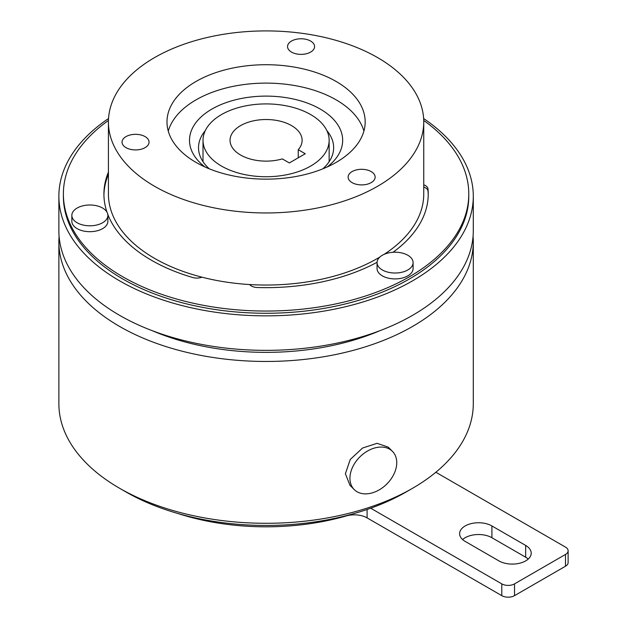 <?xml version="1.0" encoding="UTF-8"?>
<svg xmlns="http://www.w3.org/2000/svg" width="627" height="627" viewBox="0 0 627 627"><rect width="100%" height="100%" fill="white"/><g stroke="black" fill="none" stroke-linecap="round" stroke-linejoin="round"><path stroke-width="0.94" d="M396.75 462.663A27.024 19.108 -45 0 1 380.432 489.131A27.024 19.108 -45 0 1 354.231 489.577A27.024 19.108 -45 0 1 349.937 478.268A27.024 19.108 -45 0 1 366.254 451.801A27.024 19.108 -45 0 1 392.455 451.354A27.024 19.108 -45 0 1 396.75 462.663M392.455 451.354L388.207 447.106L377.062 443.32L362.531 448.054L350.242 459.473L345.391 473.73L349.984 485.329L354.231 489.577M107.797 214.371A162.166 93.627 0 0 0 151.413 260.221A162.166 93.627 0 0 0 192.763 277.526A9.005 5.204 180 0 0 201.949 277.173A157.659 91.025 0 0 0 249.617 284.548A157.659 91.025 0 0 0 379.915 256.999M377.07 262.282A162.166 93.627 0 0 1 257.258 287.511A9.005 5.204 180 0 1 251.38 285.99A9.005 5.204 180 0 1 249.617 284.548M77.121 222.757A18.018 10.4 0 0 0 96.762 225.007A18.018 10.4 0 0 0 107.883 215.398A18.018 10.4 0 0 0 102.609 208.039A18.018 10.4 0 0 0 82.968 205.789A18.018 10.4 0 0 0 71.846 215.398A18.018 10.4 0 0 0 77.121 222.757M71.846 215.398L71.846 221.284A18.018 10.4 0 0 0 77.121 228.636A18.018 10.4 0 0 0 96.762 230.893A18.018 10.4 0 0 0 107.883 221.284L107.883 215.398M382.337 269.971A18.018 10.4 0 0 0 401.978 272.228A18.018 10.4 0 0 0 413.099 262.611A18.018 10.4 0 0 0 407.824 255.26A18.018 10.4 0 0 0 388.184 253.002A18.018 10.4 0 0 0 377.062 262.611A18.018 10.4 0 0 0 382.337 269.971M377.062 262.611L377.062 268.497A18.018 10.4 0 0 0 382.337 275.856A18.018 10.4 0 0 0 401.978 278.114A18.018 10.4 0 0 0 413.099 268.497L413.099 262.611M145.103 136.608A13.512 7.798 0 0 0 130.377 134.923A13.512 7.798 0 0 0 122.038 142.125A13.512 7.798 0 0 0 125.996 147.643A13.512 7.798 0 0 0 140.722 149.336A13.512 7.798 0 0 0 149.061 142.125A13.512 7.798 0 0 0 145.103 136.608M310.616 41.053A13.512 7.798 0 0 0 295.889 39.368A13.512 7.798 0 0 0 287.542 46.57A13.512 7.798 0 0 0 291.5 52.088A13.512 7.798 0 0 0 306.227 53.781A13.512 7.798 0 0 0 314.574 46.57A13.512 7.798 0 0 0 310.616 41.053M371.192 171.586A13.512 7.798 0 0 0 356.465 169.893A13.512 7.798 0 0 0 348.126 177.104A13.512 7.798 0 0 0 352.084 182.622A13.512 7.798 0 0 0 366.811 184.314A13.512 7.798 0 0 0 375.15 177.104A13.512 7.798 0 0 0 371.192 171.586M204.998 166.986A76.58 44.211 180 0 1 215.798 106.982A76.58 44.211 180 0 1 320.232 109.059A76.58 44.211 180 0 1 327.161 166.986M205.272 130.667A67.567 39.007 0 0 0 198.516 147.682A67.567 39.007 0 0 0 209.3 168.828M221.488 166.069A63.061 36.413 0 0 0 290.215 173.961A63.061 36.413 0 0 0 329.144 140.323A63.061 36.413 0 0 0 310.671 114.576A63.061 36.413 0 0 0 241.951 106.684A63.061 36.413 0 0 0 203.015 140.323A63.061 36.413 0 0 0 221.488 166.069M291.563 125.612A36.037 20.809 0 0 0 252.289 121.105A36.037 20.809 0 0 0 230.046 140.323A36.037 20.809 0 0 0 240.603 155.034A36.037 20.809 0 0 0 282.322 158.897L289.337 162.942L305.263 153.748L298.248 149.704A36.037 20.809 0 0 0 302.12 140.323A36.037 20.809 0 0 0 291.563 125.612M336.158 81.479A99.097 57.214 0 0 0 228.157 69.072A99.097 57.214 0 0 0 166.986 121.936A99.097 57.214 0 0 0 196.008 162.393A99.097 57.214 0 0 0 304.009 174.792A99.097 57.214 0 0 0 365.18 121.936A99.097 57.214 0 0 0 336.158 81.479M363.895 131.129A99.097 57.214 0 0 0 336.158 99.865A99.097 57.214 0 0 0 235.666 85.875A99.097 57.214 0 0 0 168.271 131.129M154.603 186.297A157.659 91.025 0 0 0 326.416 206.032A157.659 91.025 0 0 0 423.742 121.936A157.659 91.025 0 0 0 377.564 57.574A157.659 91.025 0 0 0 205.75 37.839A157.659 91.025 0 0 0 108.424 121.936A157.659 91.025 0 0 0 154.603 186.297M108.424 121.936L108.424 194.025A157.659 91.025 0 0 0 154.603 258.387A157.659 91.025 0 0 0 201.949 277.173M384.139 254.35A157.659 91.025 0 0 0 423.742 194.025L423.742 121.936M108.447 120.447A202.701 117.03 0 0 0 63.382 194.025A202.701 117.03 0 0 0 122.751 276.773A202.701 117.03 0 0 0 343.651 302.143A202.701 117.03 0 0 0 468.784 194.025A202.701 117.03 0 0 0 423.719 120.447M63.382 194.025L63.382 196.227A202.701 117.03 0 0 0 122.751 278.984A202.701 117.03 0 0 0 343.651 304.354A202.701 117.03 0 0 0 468.784 196.227L468.784 194.025M108.534 118.527A207.208 119.632 0 0 0 58.875 196.227A207.208 119.632 0 0 0 119.561 280.818A207.208 119.632 0 0 0 345.375 306.752A207.208 119.632 0 0 0 473.291 196.227A207.208 119.632 0 0 0 423.625 118.527M473.291 196.227L473.291 230.728A207.208 119.632 180 0 1 345.375 341.253A207.208 119.632 180 0 1 119.561 315.318A207.208 119.632 180 0 1 58.875 230.728L58.875 196.227M380.181 330.586A191.439 110.524 180 0 1 151.985 330.586M473.291 241.834L473.291 403.663A207.208 119.632 180 0 1 412.605 488.253A207.208 119.632 180 0 1 119.561 488.253L119.561 488.253A207.208 119.632 180 0 1 58.875 403.663L58.875 241.834A207.208 119.632 0 0 0 119.561 326.424A207.208 119.632 0 0 0 345.375 352.358A207.208 119.632 0 0 0 473.291 241.834A207.208 119.632 0 0 0 473.064 236.285M125.933 491.936L119.561 488.253L125.933 491.929A198.195 114.427 180 0 1 125.933 491.929L125.933 491.929A198.195 114.427 180 0 0 370.706 508.207L501.78 583.878A9.005 5.204 0 0 0 514.524 583.878L565.483 554.456A9.005 5.204 0 0 0 568.125 550.78A9.005 5.204 0 0 0 565.483 547.105L435.851 472.256M412.605 488.253L406.233 491.929A198.195 114.427 180 0 1 370.706 508.207M177.723 513.45A180.184 104.027 0 0 0 346.331 515.927L346.331 515.653M59.095 236.285A207.208 119.632 0 0 0 58.875 241.834M108.424 172.111A162.166 93.627 0 0 0 103.917 194.025A162.166 93.627 0 0 0 106.998 212.177M423.742 184.785A9.005 5.204 180 0 1 428.006 188.931L428.006 191.133A9.005 5.204 0 0 0 423.742 186.995M393.027 252.281A162.166 93.627 0 0 0 428.241 194.025A162.166 93.627 0 0 0 428.006 188.931M491.913 525.951A18.92 10.925 0 0 0 471.292 523.584A18.92 10.925 0 0 0 459.615 533.679A18.92 10.925 0 0 0 465.156 541.399L498.92 560.891A18.92 10.925 0 0 0 519.532 563.265A18.92 10.925 0 0 0 531.21 553.171A18.92 10.925 0 0 0 525.669 545.443L491.913 525.951L491.913 537.723A18.92 10.925 0 0 0 462.593 539.565M528.232 559.057A18.92 10.925 0 0 0 525.669 557.215L491.913 537.723M514.524 583.878L514.524 595.65L565.483 566.228L565.483 554.456M514.524 595.65A9.005 5.204 180 0 1 501.78 595.65L501.78 583.878M367.093 509.469L367.093 517.886L501.78 595.65M367.093 517.886A18.018 10.4 0 0 0 346.331 515.927M568.125 550.78L568.125 562.552A9.005 5.204 180 0 1 565.483 566.228M298.248 157.792L298.248 149.704M322.858 168.828A67.567 39.007 0 0 0 333.65 147.682A67.567 39.007 0 0 0 326.886 130.667M428.233 195.122A162.166 93.627 0 0 0 428.006 191.133M108.424 174.314A162.166 93.627 0 0 0 103.933 195.122M525.669 557.215L525.669 545.443M329.144 161.688L329.144 140.323M203.015 161.688L203.015 140.323"/></g></svg>
